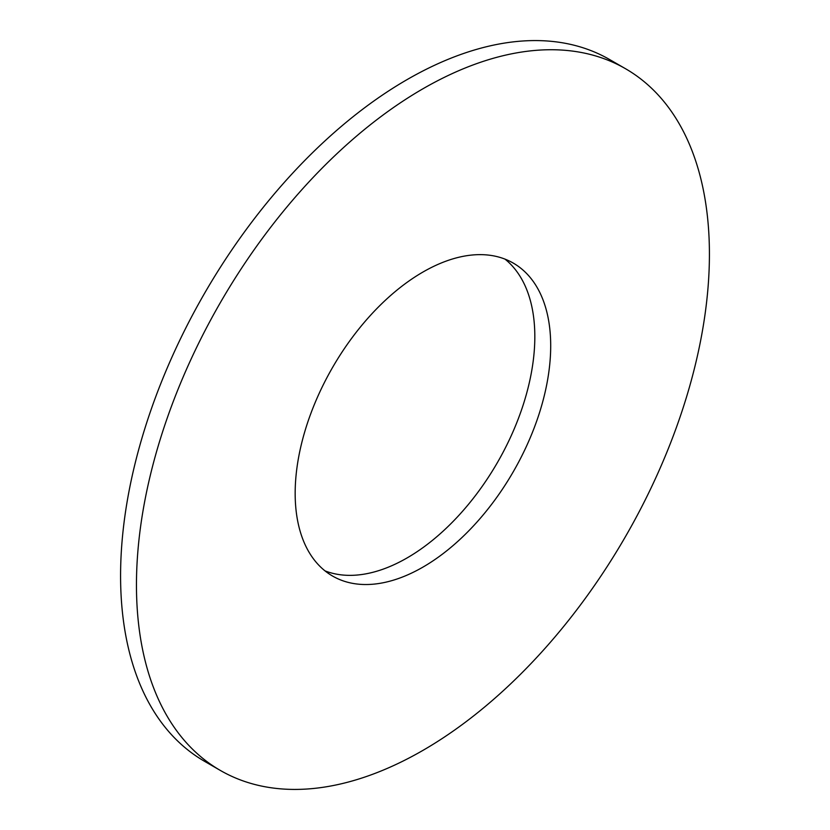 <?xml version="1.0" encoding="UTF-8"?>
<svg xmlns="http://www.w3.org/2000/svg" width="830" height="830" viewBox="0 0 830 830"><rect width="100%" height="100%" fill="white"/><g stroke="black" fill="none" stroke-linecap="round" stroke-linejoin="round"><path stroke-width="1.25" d="M325.007 570.874A180.691 104.321 120 0 0 407.063 557.947A180.691 104.321 120 0 0 522.838 405.974A180.691 104.321 120 0 0 504.993 259.126M422.937 567.118A180.691 104.321 120 0 0 540.973 407.893A180.691 104.321 120 0 0 513.282 263.1A180.691 104.321 120 0 0 422.937 272.053A180.691 104.321 120 0 0 304.89 431.278A180.691 104.321 120 0 0 332.591 576.062A180.691 104.321 120 0 0 422.937 567.118M422.937 88.779A405.144 233.915 120 0 0 158.26 445.803A405.144 233.915 120 0 0 220.365 770.448A405.144 233.915 120 0 0 422.937 750.382A405.144 233.915 120 0 0 687.614 393.368A405.144 233.915 120 0 0 625.509 68.714A405.144 233.915 120 0 0 422.937 88.779M625.509 68.714L609.635 59.553A405.144 233.915 120 0 0 407.063 79.618A405.144 233.915 120 0 0 142.387 436.632A405.144 233.915 120 0 0 204.491 761.286L220.365 770.448"/></g></svg>
